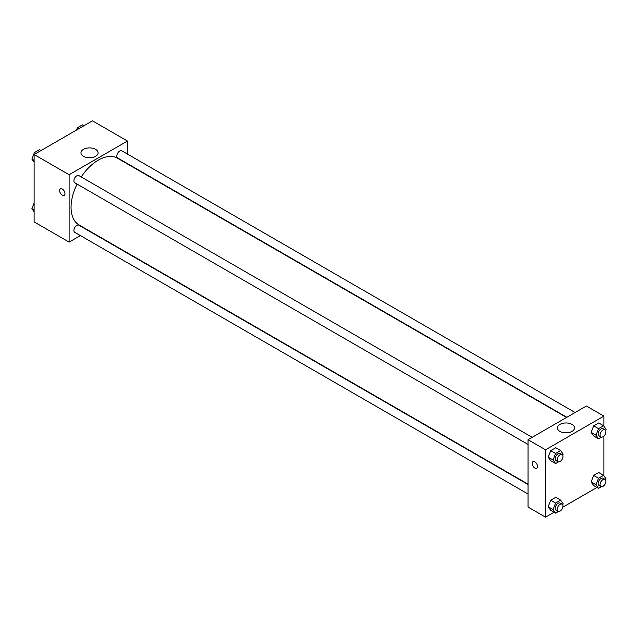 <?xml version="1.0" encoding="UTF-8"?>
<svg xmlns="http://www.w3.org/2000/svg" width="638" height="638" viewBox="0 0 638 638"><rect width="100%" height="100%" fill="white"/><g stroke="black" fill="none" stroke-linecap="round" stroke-linejoin="round"><path stroke-width="0.96" d="M80.396 235.581L69.119 242.097L34.117 221.888L34.117 154.524L92.454 120.837L127.456 141.046L127.456 154.069M83.482 149.34A8.565 4.944 180 0 1 92.813 148.271A8.565 4.944 180 0 1 98.1 152.841A8.565 4.944 180 0 1 89.535 157.777A8.565 4.944 180 0 1 80.97 152.841A8.565 4.944 180 0 1 83.482 149.34M69.119 242.097L69.119 174.732L34.117 154.524M69.119 174.732L127.456 141.046M91.609 157.634A8.565 4.944 0 0 0 87.462 157.634M60.419 188.856A3.78 2.185 -120 0 0 59.844 191.886A3.78 2.185 -120 0 0 62.309 195.22A3.78 2.185 60 0 1 59.836 191.886A3.78 2.185 60 0 1 60.419 188.856A3.78 2.185 60 0 1 64.199 191.041A3.78 2.185 60 0 1 64.199 195.411A3.78 2.185 60 0 1 62.309 195.22A3.78 2.185 -120 0 0 64.199 195.403M532.172 437.309L78.881 175.602A4.123 2.385 120 0 0 74.758 177.986A4.123 2.385 120 0 0 74.758 182.747L528.049 444.455M528.049 484.505L78.881 225.182A4.123 2.385 120 0 0 75.699 226.291A4.123 2.385 120 0 0 73.896 230.438A4.123 2.385 120 0 0 74.758 232.328L528.049 494.035M575.109 412.523L121.818 150.815A4.123 2.385 120 0 0 118.636 151.916A4.123 2.385 120 0 0 116.834 156.071A4.123 2.385 120 0 0 117.695 157.961L566.855 417.284M77.086 184.095A38.503 22.226 120 0 0 71.057 207.286A38.503 22.226 120 0 0 79.032 224.919L528.049 484.146M566.552 417.459L117.536 158.232A38.503 22.226 120 0 0 81.209 176.949M554.047 512.25L545.546 517.163L528.049 507.058L528.049 439.694L586.386 406.007L603.883 416.112L603.883 426.192M562.828 507.178L596.985 487.464M548.194 457.159L550.722 460.756L548.194 457.159L550.722 450.651L548.194 457.159L553.058 459.966L555.586 453.459L560.635 450.54L563.163 454.128L562.724 455.269M555.778 447.732L550.722 450.651L555.778 447.732L560.635 450.54M591.131 432.373L593.659 435.961L591.131 432.373L593.659 425.857L591.131 432.373L595.996 435.18L598.524 428.664L603.572 425.745L606.1 429.342L605.661 430.475M598.715 422.938L593.659 425.857L598.715 422.938L603.572 425.745M591.131 481.953L593.659 485.542L591.131 481.953L593.659 475.438L591.131 481.953L595.996 484.752L598.524 478.245L603.572 475.326L606.1 478.923L605.661 480.055M598.715 472.519L593.659 475.438L598.715 472.519L603.572 475.326M545.546 517.163L545.546 449.798L603.883 416.112M603.883 436.073L603.883 475.773M548.194 506.739L550.722 510.336L548.194 506.739L550.722 500.232L548.194 506.739L553.058 509.547L555.586 503.031L560.635 500.12L563.163 503.709L562.724 504.849M555.778 497.313L550.722 500.232L555.778 497.313L560.635 500.12M559.909 431.4A8.565 4.944 180 0 1 557.405 427.907A8.565 4.944 180 0 1 565.97 422.962A8.565 4.944 180 0 1 574.527 427.907A8.565 4.944 180 0 1 569.248 432.468A8.565 4.944 180 0 1 559.909 431.4M545.546 449.798L528.049 439.694M537.523 466.498A3.78 2.185 60 0 1 536.741 468.228A3.78 2.185 60 0 1 532.961 466.043A3.78 2.185 60 0 1 532.961 461.681A3.78 2.185 60 0 1 535.872 462.694A3.78 2.185 60 0 1 537.523 466.498M568.043 432.7A8.565 4.944 0 0 0 563.888 432.7M532.961 461.681A3.78 2.185 -120 0 0 532.961 466.043A3.78 2.185 -120 0 0 536.741 468.228M558.441 461.912L555.586 463.563L553.058 459.966M562.118 454.599L560.172 453.474A4.123 2.385 120 0 0 556.998 454.583A4.123 2.385 120 0 0 555.196 458.73A4.123 2.385 120 0 0 556.049 460.62L557.995 461.745A4.123 2.385 120 0 0 562.118 459.36A4.123 2.385 120 0 0 562.118 454.599A4.123 2.385 120 0 0 558.936 455.707A4.123 2.385 120 0 0 557.141 459.854A4.123 2.385 120 0 0 557.995 461.745M555.586 463.563L550.722 460.756M555.586 453.459L550.722 450.651M601.379 437.118L598.524 438.769L595.996 435.18M605.055 429.813L603.109 428.688A4.123 2.385 120 0 0 599.935 429.789A4.123 2.385 120 0 0 598.133 433.944A4.123 2.385 120 0 0 598.986 435.834L600.932 436.958A4.123 2.385 120 0 0 605.055 434.574A4.123 2.385 120 0 0 605.055 429.813A4.123 2.385 120 0 0 601.873 430.913A4.123 2.385 120 0 0 600.079 435.068A4.123 2.385 120 0 0 600.932 436.958M598.524 438.769L593.659 435.961M598.524 428.664L593.659 425.857M558.441 511.493L555.586 513.143L553.058 509.547M562.118 504.18L560.172 503.055A4.123 2.385 120 0 0 556.998 504.164A4.123 2.385 120 0 0 555.196 508.311A4.123 2.385 120 0 0 556.049 510.201L557.995 511.325A4.123 2.385 120 0 0 562.118 508.941A4.123 2.385 120 0 0 562.118 504.18A4.123 2.385 120 0 0 558.936 505.288A4.123 2.385 120 0 0 557.141 509.435A4.123 2.385 120 0 0 557.995 511.325M555.586 513.143L550.722 510.336M555.586 503.031L550.722 500.232M601.379 486.698L598.524 488.349L595.996 484.752M605.055 479.393L603.109 478.269A4.123 2.385 120 0 0 599.935 479.369A4.123 2.385 120 0 0 598.133 483.524A4.123 2.385 120 0 0 598.986 485.414L600.932 486.531A4.123 2.385 120 0 0 605.055 484.154A4.123 2.385 120 0 0 605.055 479.393A4.123 2.385 120 0 0 601.873 480.494A4.123 2.385 120 0 0 600.079 484.649A4.123 2.385 120 0 0 600.932 486.531M598.524 488.349L593.659 485.542M598.524 478.245L593.659 475.438M34.117 162.227L31.9 159.077L34.428 152.57L39.476 149.651L41.015 150.536M34.117 160.353L31.9 159.077M35.959 153.455L34.428 152.57M76.48 130.064L77.365 127.775L82.414 124.857L83.953 125.75M78.897 128.661L77.365 127.775M34.117 211.808L31.9 208.658L34.117 202.956M34.117 209.934L31.9 208.658"/></g></svg>
